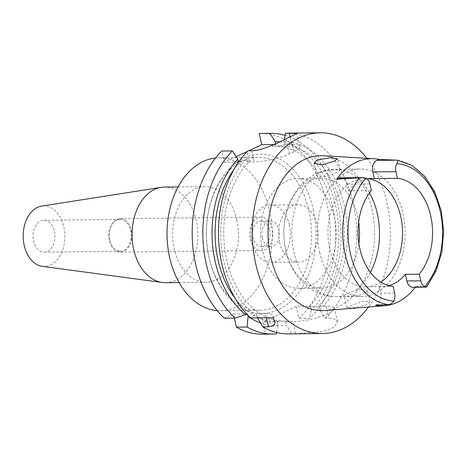 <?xml version="1.0" encoding="UTF-8"?>
<svg xmlns="http://www.w3.org/2000/svg" width="467" height="467" viewBox="0 0 467 467"><rect width="100%" height="100%" fill="white"/><g stroke="black" fill="none" stroke-linecap="round" stroke-linejoin="round"><path stroke-width="0.35" stroke-dasharray="2.33 1.75" d="M375.608 305.278L376.758 304.741A9.177 6.316 89.4 0 0 380.768 293.194L379.262 286.557A54.166 37.284 89.4 0 0 382.024 286.674A54.166 37.284 89.4 0 0 388.941 285.652M379.262 286.557L393.126 286.405M380.809 282.091A54.166 37.284 -90.6 0 1 365.836 286.849A54.166 37.284 -90.6 0 1 329.842 249.279A54.166 37.284 -90.6 0 1 364.651 178.528A54.166 37.284 -90.6 0 1 368.124 178.727M412.98 287.328A9.177 6.316 89.4 0 0 414.859 286.884L416.009 286.347A73.331 50.477 -90.6 0 1 415.291 287.298M416.009 286.347L426.505 287.088M324.723 310.52A77.469 53.326 89.4 0 0 371.971 209.45A77.469 53.326 89.4 0 0 323.024 155.768M367.126 304.659L354.424 307.689L346.928 307.934L350.052 305.99L362.369 301.431L370.045 301.828L367.126 304.659M367.097 178.902A54.166 37.284 89.4 0 0 348.242 190.805L346.73 184.167A9.177 6.316 89.4 0 0 340.636 177.804M371.353 190.554L348.242 190.805M366.928 158.313A100.364 69.087 -90.6 0 1 386.933 202.439A100.364 69.087 -90.6 0 1 368.556 307.012M288.647 333.899A100.364 69.087 89.4 0 0 291.887 333.753L286.557 325.604A92.069 63.378 89.4 0 1 256.809 316.352L256.214 313.748L254.427 314.589L250.656 317.945M235.438 298.792A87.615 60.313 89.4 0 0 276.371 321.284L285.039 321.191A87.615 60.313 -90.6 0 0 287.036 321.121L285.681 321.757L292.902 321.675L295.634 333.712L291.887 333.753M295.634 333.712L323.637 331.377L334.308 327.239L337.513 321.845L334.839 319.072L328.955 318.103L326.217 306.066A25.487 5.528 -12.8 0 1 334.419 308.226A25.487 5.528 -12.8 0 1 328.05 313.672A25.487 5.528 -12.8 0 1 292.902 321.675M326.217 306.066L318.996 306.148L319.872 309.995L325.201 318.144L328.955 318.103M325.201 318.144A100.364 69.087 89.4 0 0 353.14 202.806A100.364 69.087 89.4 0 0 286.452 133.183M272.897 317.7A25.487 5.528 -12.8 0 0 273.685 315.809A25.487 5.528 -12.8 0 0 265.49 313.649L256.214 313.748M285.681 321.757L286.557 325.604M285.039 321.191A87.615 60.313 -90.6 0 1 226.816 260.411A87.615 60.313 -90.6 0 1 250.516 160.374L247.078 161.985L246.418 159.072A92.069 63.378 89.4 0 0 223.909 261.771A92.069 63.378 89.4 0 0 254.427 314.589M257.638 317.864L256.809 316.352M318.996 306.148L317.642 306.784A87.615 60.313 -90.6 0 0 341.342 206.753A87.615 60.313 -90.6 0 0 283.119 145.967A87.615 60.313 -90.6 0 0 281.122 146.037L272.454 146.13L275.892 144.519L275.723 143.766M319.872 309.995A92.069 63.378 89.4 0 0 344.249 205.387A92.069 63.378 89.4 0 0 283.895 141.513L284.561 144.426L281.122 146.037M317.642 306.784L308.973 306.877L310.333 306.241L296.177 306.399L262.863 322.008L265.595 334.039A100.364 69.087 89.4 0 1 262.355 334.185M287.036 321.121L278.373 321.214L277.013 321.851L262.863 322.008M234.329 318.12L233.395 313.999L224.364 318.231M296.177 306.399L298.909 318.43A100.364 69.087 89.4 0 0 326.847 203.098A100.364 69.087 89.4 0 0 260.16 133.474M248.753 150.759L247.382 151.401M236.133 156.673L224.259 162.236L221.714 151.051M313.316 209.438A79.653 54.832 -90.6 0 1 278.933 309.44A79.653 54.832 -90.6 0 1 209.502 259.518A79.653 54.832 -90.6 0 1 209.204 258.222A79.653 54.832 -90.6 0 1 208.953 209.28A79.653 54.832 -90.6 0 1 260.855 154.18A79.653 54.832 -90.6 0 1 313.316 209.438M233.395 313.999L247.551 313.847L246.874 314.163M238.409 162.084L224.259 162.236M273.96 144.542L275.892 144.519M284.561 144.426L291.782 144.344A25.487 5.528 167.2 0 1 299.977 146.504A25.487 5.528 167.2 0 1 293.609 151.95L289.447 153.9A25.487 5.528 167.2 0 1 254.299 161.909L247.078 161.985M238.736 161.926L241.853 160.473L250.516 160.374M285.074 135.348A100.364 69.087 -90.6 0 1 337.53 202.982A100.364 69.087 -90.6 0 1 309.592 318.313L298.909 318.43M310.333 306.241L311.203 310.088L309.592 318.313M308.973 306.877A87.615 60.313 89.4 0 0 332.673 206.846A87.615 60.313 89.4 0 0 274.456 146.06A87.615 60.313 89.4 0 0 272.454 146.13M279.786 141.88A92.069 63.378 -90.6 0 1 335.586 205.48A92.069 63.378 -90.6 0 1 311.203 310.088M284.245 139.691L283.895 141.513M246.418 159.072L248.012 150.765M241.853 160.473A87.615 60.313 89.4 0 0 234.02 169.445M276.371 321.284A87.615 60.313 89.4 0 0 278.373 321.214M247.551 313.847L247.854 315.196M277.013 321.851L277.888 325.697A92.069 63.378 -90.6 0 1 260.469 322.96M276.277 333.923L265.595 334.039M276.557 332.486L277.888 325.697M308.921 210.442A76.465 52.637 -90.6 0 1 259.786 310.316A76.465 52.637 -90.6 0 1 209.263 258.514A76.465 52.637 -90.6 0 1 208.971 257.27A76.465 52.637 -90.6 0 1 208.737 210.284A76.465 52.637 -90.6 0 1 258.111 157.391A76.465 52.637 -90.6 0 1 308.921 210.442M217.231 310.637A76.465 52.637 89.4 0 0 220.494 310.748A76.465 52.637 89.4 0 0 269.634 210.868A76.465 52.637 89.4 0 0 218.825 157.823A76.465 52.637 89.4 0 0 215.561 158.004M236.757 219.805A47.792 32.9 -90.6 0 1 206.046 282.226A47.792 32.9 -90.6 0 1 174.29 249.074A47.792 32.9 -90.6 0 1 205.001 186.648A47.792 32.9 -90.6 0 1 236.757 219.805M165.481 282.669A47.792 32.9 89.4 0 0 196.193 220.249A47.792 32.9 89.4 0 0 164.437 187.092M42.275 266.342A30.267 20.834 89.4 0 0 63.81 226.939A30.267 20.834 89.4 0 0 41.621 206.11M54.435 231.328A15.931 10.969 -90.6 0 1 44.202 252.133A15.931 10.969 -90.6 0 1 33.612 241.083A15.931 10.969 -90.6 0 1 43.851 220.278A15.931 10.969 -90.6 0 1 54.435 231.328M109.879 240.248A15.931 10.969 89.4 0 0 120.463 251.299A15.931 10.969 89.4 0 0 130.702 230.494A15.931 10.969 89.4 0 0 120.112 219.443A15.931 10.969 89.4 0 0 109.879 240.248M131.221 230.249A16.724 11.512 -90.6 0 1 120.474 252.098A16.724 11.512 -90.6 0 1 109.354 240.493A16.724 11.512 -90.6 0 1 120.107 218.644A16.724 11.512 -90.6 0 1 131.221 230.249M250.324 238.952A16.724 11.512 89.4 0 0 261.438 250.557A16.724 11.512 89.4 0 0 272.191 228.707A16.724 11.512 89.4 0 0 261.076 217.102A16.724 11.512 89.4 0 0 250.324 238.952M269.587 229.927A12.743 8.774 -90.6 0 1 261.397 246.57A12.743 8.774 -90.6 0 1 252.927 237.732A12.743 8.774 -90.6 0 1 261.117 221.084A12.743 8.774 -90.6 0 1 269.587 229.927M262.291 237.627A12.743 8.774 89.4 0 0 270.755 246.471A12.743 8.774 89.4 0 0 278.945 229.822A12.743 8.774 89.4 0 0 270.481 220.984A12.743 8.774 89.4 0 0 262.291 237.627M289.359 224.948A28.674 19.737 -90.6 0 1 270.93 262.401A28.674 19.737 -90.6 0 1 251.876 242.507A28.674 19.737 -90.6 0 1 270.305 205.054A28.674 19.737 -90.6 0 1 289.359 224.948M279.61 242.204A28.674 19.737 89.4 0 0 298.664 262.098A28.674 19.737 89.4 0 0 317.087 224.645A28.674 19.737 89.4 0 0 298.034 204.75A28.674 19.737 89.4 0 0 279.61 242.204M334.267 216.595A54.96 37.833 -90.6 0 1 298.95 288.378A54.96 37.833 -90.6 0 1 262.431 250.254A54.96 37.833 -90.6 0 1 297.748 178.464A54.96 37.833 -90.6 0 1 334.267 216.595M358.65 221.889A54.96 37.833 89.4 0 0 357.611 216.338A54.96 37.833 89.4 0 0 321.086 178.213A54.96 37.833 89.4 0 0 285.769 249.997A54.96 37.833 89.4 0 0 322.288 288.121A54.96 37.833 89.4 0 0 358.889 243.634M314.058 163.252L316.801 175.242C316.813 174.343 317.788 173.444 319.732 172.545L327.128 170.402L336.152 169.708L340.134 170.169L337.028 172.189C330.595 175.68 316.439 179.205 316.801 175.242A63.722 43.863 -90.6 0 0 293.994 252.524A63.722 43.863 -90.6 0 0 336.339 296.732A63.722 43.863 -90.6 0 0 344.15 295.623C343.134 296.679 358.043 296.475 364.587 293.51L367.453 290.421L363.221 288.875L354.476 290.789L347.22 293.533C345.288 294.479 344.261 295.173 344.15 295.623L346.928 307.934M319.597 252.244A63.722 43.863 89.4 0 0 361.937 296.452A63.722 43.863 89.4 0 0 402.887 213.221A63.722 43.863 89.4 0 0 360.542 169.019A63.722 43.863 89.4 0 0 319.597 252.244M425.367 286.767L414.859 286.884M397.254 160.204A72.554 49.94 -90.6 0 1 440.077 210.173A72.554 49.94 -90.6 0 1 426.015 286.796M346.73 184.167L369.841 183.916M394.633 293.043L380.768 293.194M376.758 304.741L387.26 304.624M266.423 317.77L265.49 313.649M291.782 144.344L290.083 136.872M251.76 150.724L254.299 161.909M289.447 153.9L286.014 138.787M290.176 136.831L293.609 151.95M370.378 272.349A63.722 43.863 -90.6 0 1 354.476 290.789M327.128 170.402A63.722 43.863 -90.6 0 1 334.944 169.299A63.722 43.863 -90.6 0 1 369.508 192.929M365.836 286.849L382.024 286.674M364.651 178.528L371.592 178.452M275.197 322.446L273.685 315.809M337.513 321.845L334.419 308.226M274.456 146.06L283.119 145.967M299.977 146.504L297.018 133.486M209.263 258.514L209.502 259.518M208.737 210.284L208.953 209.28M218.825 157.823L258.111 157.391M220.494 310.748L259.786 310.316M178.05 186.946L205.001 186.648M179.095 282.523L206.046 282.226M44.202 252.133L120.463 251.299M43.851 220.278L120.112 219.443M120.474 252.098L261.438 250.557M120.107 218.644L261.076 217.102M261.397 246.57L270.755 246.471M261.117 221.084L270.481 220.984M270.93 262.401L298.664 262.098M270.305 205.054L298.034 204.75M298.95 288.378L322.288 288.121M297.748 178.464L321.086 178.213M361.937 296.452L336.339 296.732C326.643 296.726 317.793 293.924 309.79 288.332L302.167 281.811C294.035 273.166 288.577 262.688 285.798 250.37C282.553 235.566 283.329 221.101 288.121 206.974C291.052 198.58 295.377 191.242 301.11 184.961L308.582 178.277C316.468 172.51 325.254 169.521 334.944 169.299L360.542 169.019M370.045 301.828L367.453 290.421M340.134 170.169L337.542 158.768"/><path stroke-width="0.7" d="M388.941 285.652A54.166 37.284 89.4 0 0 405.374 274.322L406.88 280.959A9.177 6.316 89.4 0 0 412.98 287.328L426.505 287.088L435.997 271.187L441.858 252.104L443.65 231.398L441.233 210.775L434.8 191.931L424.824 176.403L412.028 165.493L397.394 160.216L378.976 159.399L376.857 160.391A9.177 6.316 89.4 0 0 372.847 171.938L374.353 178.575L397.464 178.318A54.166 37.284 89.4 0 1 430.691 215.777A54.166 37.284 89.4 0 1 419.238 274.17L405.374 274.322M363.116 177.559L340.636 177.804A9.177 6.316 89.4 0 0 338.75 178.242L336.631 179.235L363.116 177.559L365.941 178.096A9.177 6.316 -90.6 0 1 369.841 183.916L371.353 190.554A54.166 37.284 89.4 0 0 359.894 248.946A54.166 37.284 89.4 0 0 393.126 286.405L394.633 293.043A9.177 6.316 -90.6 0 1 393.874 301.046C391.579 303.649 389.641 304.828 388.065 304.577L375.608 305.278A73.331 50.477 -90.6 0 0 384.627 305.727L324.723 310.52A77.469 53.326 89.4 0 1 270.714 256.891A77.469 53.326 89.4 0 1 323.024 155.768L373.793 158.71A73.967 50.915 -90.6 0 1 378.976 159.399M368.124 178.727A54.166 37.284 -90.6 0 1 400.639 216.104A54.166 37.284 -90.6 0 1 380.809 282.091M415.291 287.298A73.331 50.477 -90.6 0 1 384.627 305.727M419.238 274.17L420.744 280.807A9.177 6.316 -90.6 0 0 424.649 286.627C426.616 287.234 427.072 287.293 426.015 286.796M397.254 160.204C398.135 159.93 397.954 161.086 396.711 163.678A9.177 6.316 -90.6 0 0 395.952 171.681L397.464 178.318M374.353 178.575A54.166 37.284 89.4 0 0 371.592 178.452A54.166 37.284 89.4 0 0 367.097 178.902M336.631 179.235A73.967 50.915 -90.6 0 1 373.793 158.71M316.9 160.088L314.058 163.252L322.026 164.892L334.495 161.039L337.542 158.768L329.778 157.764L316.9 160.088M368.556 307.012A100.364 69.087 -90.6 0 1 322.44 333.526A100.364 69.087 -90.6 0 1 255.753 263.902A100.364 69.087 -90.6 0 1 320.245 132.815A100.364 69.087 -90.6 0 1 366.928 158.313M322.44 333.526L288.647 333.899A100.364 69.087 89.4 0 1 262.676 326.865L268.478 326.801L273.872 325.791L275.197 322.446L272.897 317.7L250.656 317.945A100.364 69.087 89.4 0 1 221.959 264.275A100.364 69.087 89.4 0 1 248.012 150.765L251.76 150.724C261.117 150.888 277.392 143.299 286.014 138.787A100.364 69.087 89.4 0 1 290.176 136.831L297.018 133.486L285.489 133.206L284.245 139.691M262.676 326.865L257.638 317.864M234.329 318.12L236.384 327.151A100.364 69.087 89.4 0 0 262.355 334.185L273.037 334.068A100.364 69.087 -90.6 0 1 247.066 327.034L248.14 316.451L247.854 315.196M259.197 133.492L269.879 133.375A100.364 69.087 -90.6 0 1 270.842 133.358L260.16 133.474A100.364 69.087 89.4 0 0 259.197 133.492L261.736 144.677L248.753 150.759M247.382 151.401L236.133 156.673M221.714 151.051A100.364 69.087 89.4 0 0 195.667 264.561A100.364 69.087 89.4 0 0 224.364 318.231L235.047 318.115A100.364 69.087 -90.6 0 1 206.35 264.445A100.364 69.087 -90.6 0 1 232.397 150.934L221.714 151.051M246.874 314.163L235.047 318.115M238.736 161.926L238.409 162.084L237.75 159.171L232.397 150.934M261.736 144.677L273.96 144.542M269.879 133.375L275.232 141.606A92.069 63.378 -90.6 0 1 279.786 141.88M275.723 143.766L275.232 141.606M270.842 133.358A100.364 69.087 -90.6 0 1 285.074 135.348M320.245 132.815L286.452 133.183A100.364 69.087 89.4 0 0 285.489 133.206M234.02 169.445A87.615 60.313 89.4 0 0 218.153 260.504A87.615 60.313 89.4 0 0 235.438 298.792M260.469 322.96A92.069 63.378 -90.6 0 1 248.14 316.451M245.759 314.682A92.069 63.378 -90.6 0 1 215.24 261.864A92.069 63.378 -90.6 0 1 237.75 159.171M273.037 334.068A100.364 69.087 -90.6 0 0 276.277 333.923L276.557 332.486M236.384 327.151L247.066 327.034M215.561 158.004A76.465 52.637 89.4 0 0 169.684 257.696A76.465 52.637 89.4 0 0 217.231 310.637M178.05 186.946L164.437 187.092A47.792 32.9 89.4 0 0 161.156 187.366A47.792 32.9 89.4 0 0 133.725 249.518A47.792 32.9 89.4 0 0 162.195 282.471A47.792 32.9 89.4 0 0 165.481 282.669L179.095 282.523M161.156 187.366L41.621 206.11A30.267 20.834 89.4 0 0 24.243 245.473A30.267 20.834 89.4 0 0 42.275 266.342L162.195 282.471M358.889 243.634A54.96 37.833 89.4 0 0 358.65 221.889M406.88 280.959L420.744 280.807M396.711 163.678A68.737 47.313 -90.6 0 1 440.218 211.317A68.737 47.313 -90.6 0 1 424.649 286.627M388.065 304.577A72.554 49.94 -90.6 0 1 345.241 254.603A72.554 49.94 -90.6 0 1 359.304 177.985M376.857 160.391L396.606 160.175M395.952 171.681L372.847 171.938M393.874 301.046A68.737 47.313 -90.6 0 1 350.373 253.412A68.737 47.313 -90.6 0 1 365.941 178.096M358.498 178.026L338.75 178.242M268.478 326.801L266.423 317.77M290.083 136.872L289.242 133.165M369.508 192.929A63.722 43.863 -90.6 0 1 377.283 213.501A63.722 43.863 -90.6 0 1 370.378 272.349"/></g></svg>
